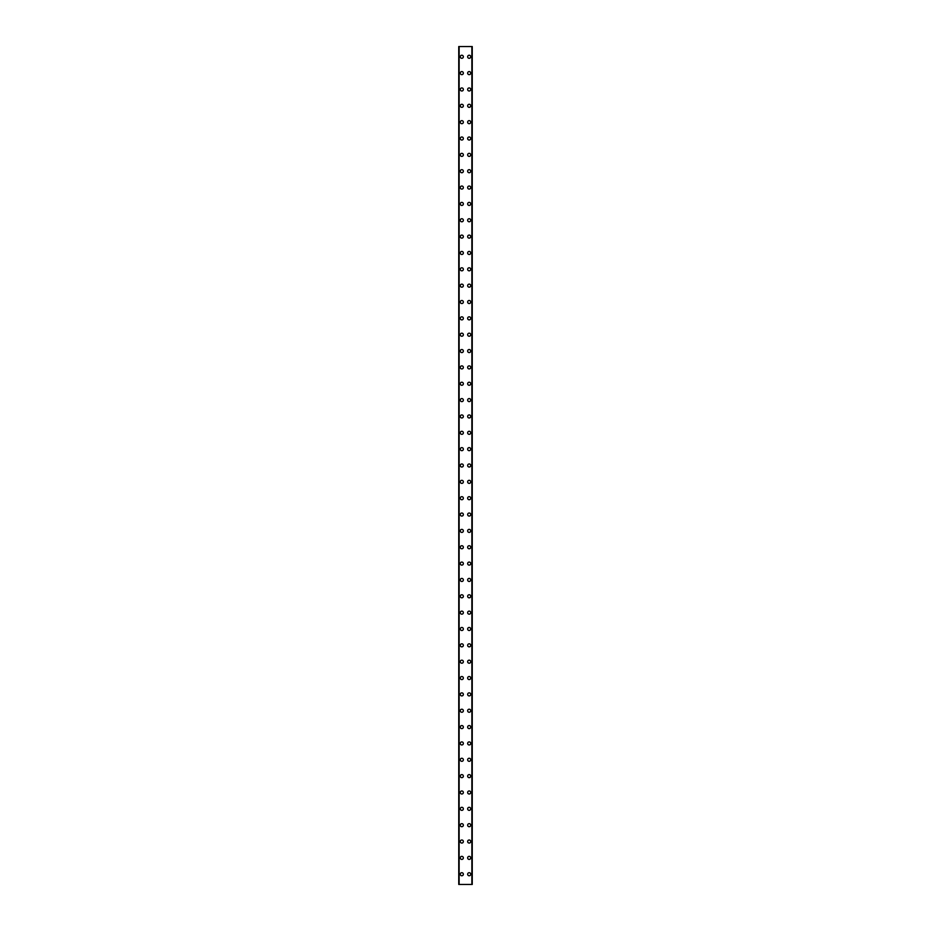 <?xml version="1.0" encoding="UTF-8"?>
<svg xmlns="http://www.w3.org/2000/svg" width="931" height="931" viewBox="0 0 931 931"><rect width="100%" height="100%" fill="white"/><g stroke="black" fill="none" stroke-linecap="round" stroke-linejoin="round"><path stroke-width="1.4" d="M460.286 874.232A1.536 1.536 0 0 1 461.823 872.696A1.536 1.536 0 0 1 463.359 874.232A1.536 1.536 0 0 1 461.823 875.768A1.536 1.536 0 0 1 460.286 874.232M460.286 857.882A1.536 1.536 0 0 1 461.823 856.345A1.536 1.536 0 0 1 463.359 857.882A1.536 1.536 0 0 1 461.823 859.418A1.536 1.536 0 0 1 460.286 857.882M460.286 841.531A1.536 1.536 0 0 1 461.823 839.995A1.536 1.536 0 0 1 463.359 841.531A1.536 1.536 0 0 1 461.823 843.067A1.536 1.536 0 0 1 460.286 841.531M460.286 825.18A1.536 1.536 0 0 1 461.823 823.656A1.536 1.536 0 0 1 463.359 825.18A1.536 1.536 0 0 1 461.823 826.716A1.536 1.536 0 0 1 460.286 825.18M460.286 808.83A1.536 1.536 0 0 1 461.823 807.305A1.536 1.536 0 0 1 463.359 808.83A1.536 1.536 0 0 1 461.823 810.366A1.536 1.536 0 0 1 460.286 808.83M460.286 792.49A1.536 1.536 0 0 1 461.823 790.954A1.536 1.536 0 0 1 463.359 792.49A1.536 1.536 0 0 1 461.823 794.015A1.536 1.536 0 0 1 460.286 792.49M460.286 776.14A1.536 1.536 0 0 1 461.823 774.604A1.536 1.536 0 0 1 463.359 776.14A1.536 1.536 0 0 1 461.823 777.664A1.536 1.536 0 0 1 460.286 776.14M460.286 759.789A1.536 1.536 0 0 1 461.823 758.253A1.536 1.536 0 0 1 463.359 759.789A1.536 1.536 0 0 1 461.823 761.325A1.536 1.536 0 0 1 460.286 759.789M460.286 743.438A1.536 1.536 0 0 1 461.823 741.902A1.536 1.536 0 0 1 463.359 743.438A1.536 1.536 0 0 1 461.823 744.975A1.536 1.536 0 0 1 460.286 743.438M460.286 727.088A1.536 1.536 0 0 1 461.823 725.552A1.536 1.536 0 0 1 463.359 727.088A1.536 1.536 0 0 1 461.823 728.624A1.536 1.536 0 0 1 460.286 727.088M460.286 710.737A1.536 1.536 0 0 1 461.823 709.201A1.536 1.536 0 0 1 463.359 710.737A1.536 1.536 0 0 1 461.823 712.273A1.536 1.536 0 0 1 460.286 710.737M460.286 694.386A1.536 1.536 0 0 1 461.823 692.862A1.536 1.536 0 0 1 463.359 694.386A1.536 1.536 0 0 1 461.823 695.923A1.536 1.536 0 0 1 460.286 694.386M460.286 678.036A1.536 1.536 0 0 1 461.823 676.511A1.536 1.536 0 0 1 463.359 678.036A1.536 1.536 0 0 1 461.823 679.572A1.536 1.536 0 0 1 460.286 678.036M460.286 661.697A1.536 1.536 0 0 1 461.823 660.16A1.536 1.536 0 0 1 463.359 661.697A1.536 1.536 0 0 1 461.823 663.221A1.536 1.536 0 0 1 460.286 661.697M460.286 645.346A1.536 1.536 0 0 1 461.823 643.81A1.536 1.536 0 0 1 463.359 645.346A1.536 1.536 0 0 1 461.823 646.87A1.536 1.536 0 0 1 460.286 645.346M460.286 628.995A1.536 1.536 0 0 1 461.823 627.459A1.536 1.536 0 0 1 463.359 628.995A1.536 1.536 0 0 1 461.823 630.52A1.536 1.536 0 0 1 460.286 628.995M460.286 612.645A1.536 1.536 0 0 1 461.823 611.108A1.536 1.536 0 0 1 463.359 612.645A1.536 1.536 0 0 1 461.823 614.181A1.536 1.536 0 0 1 460.286 612.645M460.286 596.294A1.536 1.536 0 0 1 461.823 594.758A1.536 1.536 0 0 1 463.359 596.294A1.536 1.536 0 0 1 461.823 597.83A1.536 1.536 0 0 1 460.286 596.294M460.286 579.943A1.536 1.536 0 0 1 461.823 578.407A1.536 1.536 0 0 1 463.359 579.943A1.536 1.536 0 0 1 461.823 581.479A1.536 1.536 0 0 1 460.286 579.943M460.286 563.592A1.536 1.536 0 0 1 461.823 562.068A1.536 1.536 0 0 1 463.359 563.592A1.536 1.536 0 0 1 461.823 565.129A1.536 1.536 0 0 1 460.286 563.592M460.286 547.242A1.536 1.536 0 0 1 461.823 545.717A1.536 1.536 0 0 1 463.359 547.242A1.536 1.536 0 0 1 461.823 548.778A1.536 1.536 0 0 1 460.286 547.242M460.286 530.903A1.536 1.536 0 0 1 461.823 529.367A1.536 1.536 0 0 1 463.359 530.903A1.536 1.536 0 0 1 461.823 532.427A1.536 1.536 0 0 1 460.286 530.903M460.286 514.552A1.536 1.536 0 0 1 461.823 513.016A1.536 1.536 0 0 1 463.359 514.552A1.536 1.536 0 0 1 461.823 516.077A1.536 1.536 0 0 1 460.286 514.552M460.286 498.201A1.536 1.536 0 0 1 461.823 496.665A1.536 1.536 0 0 1 463.359 498.201A1.536 1.536 0 0 1 461.823 499.726A1.536 1.536 0 0 1 460.286 498.201M460.286 481.851A1.536 1.536 0 0 1 461.823 480.315A1.536 1.536 0 0 1 463.359 481.851A1.536 1.536 0 0 1 461.823 483.387A1.536 1.536 0 0 1 460.286 481.851M460.286 465.5A1.536 1.536 0 0 1 461.823 463.964A1.536 1.536 0 0 1 463.359 465.5A1.536 1.536 0 0 1 461.823 467.036A1.536 1.536 0 0 1 460.286 465.5M460.286 449.149A1.536 1.536 0 0 1 461.823 447.613A1.536 1.536 0 0 1 463.359 449.149A1.536 1.536 0 0 1 461.823 450.685A1.536 1.536 0 0 1 460.286 449.149M460.286 432.799A1.536 1.536 0 0 1 461.823 431.274A1.536 1.536 0 0 1 463.359 432.799A1.536 1.536 0 0 1 461.823 434.335A1.536 1.536 0 0 1 460.286 432.799M460.286 416.448A1.536 1.536 0 0 1 461.823 414.923A1.536 1.536 0 0 1 463.359 416.448A1.536 1.536 0 0 1 461.823 417.984A1.536 1.536 0 0 1 460.286 416.448M460.286 400.097A1.536 1.536 0 0 1 461.823 398.573A1.536 1.536 0 0 1 463.359 400.097A1.536 1.536 0 0 1 461.823 401.633A1.536 1.536 0 0 1 460.286 400.097M460.286 383.758A1.536 1.536 0 0 1 461.823 382.222A1.536 1.536 0 0 1 463.359 383.758A1.536 1.536 0 0 1 461.823 385.283A1.536 1.536 0 0 1 460.286 383.758M460.286 367.408A1.536 1.536 0 0 1 461.823 365.871A1.536 1.536 0 0 1 463.359 367.408A1.536 1.536 0 0 1 461.823 368.932A1.536 1.536 0 0 1 460.286 367.408M460.286 351.057A1.536 1.536 0 0 1 461.823 349.521A1.536 1.536 0 0 1 463.359 351.057A1.536 1.536 0 0 1 461.823 352.593A1.536 1.536 0 0 1 460.286 351.057M460.286 334.706A1.536 1.536 0 0 1 461.823 333.17A1.536 1.536 0 0 1 463.359 334.706A1.536 1.536 0 0 1 461.823 336.242A1.536 1.536 0 0 1 460.286 334.706M460.286 318.355A1.536 1.536 0 0 1 461.823 316.819A1.536 1.536 0 0 1 463.359 318.355A1.536 1.536 0 0 1 461.823 319.892A1.536 1.536 0 0 1 460.286 318.355M460.286 302.005A1.536 1.536 0 0 1 461.823 300.48A1.536 1.536 0 0 1 463.359 302.005A1.536 1.536 0 0 1 461.823 303.541A1.536 1.536 0 0 1 460.286 302.005M460.286 285.654A1.536 1.536 0 0 1 461.823 284.13A1.536 1.536 0 0 1 463.359 285.654A1.536 1.536 0 0 1 461.823 287.19A1.536 1.536 0 0 1 460.286 285.654M460.286 269.303A1.536 1.536 0 0 1 461.823 267.779A1.536 1.536 0 0 1 463.359 269.303A1.536 1.536 0 0 1 461.823 270.84A1.536 1.536 0 0 1 460.286 269.303M460.286 252.964A1.536 1.536 0 0 1 461.823 251.428A1.536 1.536 0 0 1 463.359 252.964A1.536 1.536 0 0 1 461.823 254.489A1.536 1.536 0 0 1 460.286 252.964M460.286 236.614A1.536 1.536 0 0 1 461.823 235.078A1.536 1.536 0 0 1 463.359 236.614A1.536 1.536 0 0 1 461.823 238.138A1.536 1.536 0 0 1 460.286 236.614M460.286 220.263A1.536 1.536 0 0 1 461.823 218.727A1.536 1.536 0 0 1 463.359 220.263A1.536 1.536 0 0 1 461.823 221.799A1.536 1.536 0 0 1 460.286 220.263M460.286 203.912A1.536 1.536 0 0 1 461.823 202.376A1.536 1.536 0 0 1 463.359 203.912A1.536 1.536 0 0 1 461.823 205.448A1.536 1.536 0 0 1 460.286 203.912M460.286 187.562A1.536 1.536 0 0 1 461.823 186.025A1.536 1.536 0 0 1 463.359 187.562A1.536 1.536 0 0 1 461.823 189.098A1.536 1.536 0 0 1 460.286 187.562M460.286 171.211A1.536 1.536 0 0 1 461.823 169.675A1.536 1.536 0 0 1 463.359 171.211A1.536 1.536 0 0 1 461.823 172.747A1.536 1.536 0 0 1 460.286 171.211M460.286 154.86A1.536 1.536 0 0 1 461.823 153.336A1.536 1.536 0 0 1 463.359 154.86A1.536 1.536 0 0 1 461.823 156.396A1.536 1.536 0 0 1 460.286 154.86M460.286 138.51A1.536 1.536 0 0 1 461.823 136.985A1.536 1.536 0 0 1 463.359 138.51A1.536 1.536 0 0 1 461.823 140.046A1.536 1.536 0 0 1 460.286 138.51M460.286 122.17A1.536 1.536 0 0 1 461.823 120.634A1.536 1.536 0 0 1 463.359 122.17A1.536 1.536 0 0 1 461.823 123.695A1.536 1.536 0 0 1 460.286 122.17M460.286 105.82A1.536 1.536 0 0 1 461.823 104.284A1.536 1.536 0 0 1 463.359 105.82A1.536 1.536 0 0 1 461.823 107.344A1.536 1.536 0 0 1 460.286 105.82M460.286 89.469A1.536 1.536 0 0 1 461.823 87.933A1.536 1.536 0 0 1 463.359 89.469A1.536 1.536 0 0 1 461.823 91.005A1.536 1.536 0 0 1 460.286 89.469M460.286 73.118A1.536 1.536 0 0 1 461.823 71.582A1.536 1.536 0 0 1 463.359 73.118A1.536 1.536 0 0 1 461.823 74.655A1.536 1.536 0 0 1 460.286 73.118M460.286 56.768A1.536 1.536 0 0 1 461.823 55.232A1.536 1.536 0 0 1 463.359 56.768A1.536 1.536 0 0 1 461.823 58.304A1.536 1.536 0 0 1 460.286 56.768M467.641 874.232A1.536 1.536 0 0 1 469.177 872.696A1.536 1.536 0 0 1 470.714 874.232A1.536 1.536 0 0 1 469.177 875.768A1.536 1.536 0 0 1 467.641 874.232M467.641 857.882A1.536 1.536 0 0 1 469.177 856.345A1.536 1.536 0 0 1 470.714 857.882A1.536 1.536 0 0 1 469.177 859.418A1.536 1.536 0 0 1 467.641 857.882M467.641 841.531A1.536 1.536 0 0 1 469.177 839.995A1.536 1.536 0 0 1 470.714 841.531A1.536 1.536 0 0 1 469.177 843.067A1.536 1.536 0 0 1 467.641 841.531M467.641 825.18A1.536 1.536 0 0 1 469.177 823.656A1.536 1.536 0 0 1 470.714 825.18A1.536 1.536 0 0 1 469.177 826.716A1.536 1.536 0 0 1 467.641 825.18M467.641 808.83A1.536 1.536 0 0 1 469.177 807.305A1.536 1.536 0 0 1 470.714 808.83A1.536 1.536 0 0 1 469.177 810.366A1.536 1.536 0 0 1 467.641 808.83M467.641 792.49A1.536 1.536 0 0 1 469.177 790.954A1.536 1.536 0 0 1 470.714 792.49A1.536 1.536 0 0 1 469.177 794.015A1.536 1.536 0 0 1 467.641 792.49M467.641 776.14A1.536 1.536 0 0 1 469.177 774.604A1.536 1.536 0 0 1 470.714 776.14A1.536 1.536 0 0 1 469.177 777.664A1.536 1.536 0 0 1 467.641 776.14M467.641 759.789A1.536 1.536 0 0 1 469.177 758.253A1.536 1.536 0 0 1 470.714 759.789A1.536 1.536 0 0 1 469.177 761.325A1.536 1.536 0 0 1 467.641 759.789M467.641 743.438A1.536 1.536 0 0 1 469.177 741.902A1.536 1.536 0 0 1 470.714 743.438A1.536 1.536 0 0 1 469.177 744.975A1.536 1.536 0 0 1 467.641 743.438M467.641 727.088A1.536 1.536 0 0 1 469.177 725.552A1.536 1.536 0 0 1 470.714 727.088A1.536 1.536 0 0 1 469.177 728.624A1.536 1.536 0 0 1 467.641 727.088M467.641 710.737A1.536 1.536 0 0 1 469.177 709.201A1.536 1.536 0 0 1 470.714 710.737A1.536 1.536 0 0 1 469.177 712.273A1.536 1.536 0 0 1 467.641 710.737M467.641 694.386A1.536 1.536 0 0 1 469.177 692.862A1.536 1.536 0 0 1 470.714 694.386A1.536 1.536 0 0 1 469.177 695.923A1.536 1.536 0 0 1 467.641 694.386M467.641 678.036A1.536 1.536 0 0 1 469.177 676.511A1.536 1.536 0 0 1 470.714 678.036A1.536 1.536 0 0 1 469.177 679.572A1.536 1.536 0 0 1 467.641 678.036M467.641 661.697A1.536 1.536 0 0 1 469.177 660.16A1.536 1.536 0 0 1 470.714 661.697A1.536 1.536 0 0 1 469.177 663.221A1.536 1.536 0 0 1 467.641 661.697M467.641 645.346A1.536 1.536 0 0 1 469.177 643.81A1.536 1.536 0 0 1 470.714 645.346A1.536 1.536 0 0 1 469.177 646.87A1.536 1.536 0 0 1 467.641 645.346M467.641 628.995A1.536 1.536 0 0 1 469.177 627.459A1.536 1.536 0 0 1 470.714 628.995A1.536 1.536 0 0 1 469.177 630.52A1.536 1.536 0 0 1 467.641 628.995M467.641 612.645A1.536 1.536 0 0 1 469.177 611.108A1.536 1.536 0 0 1 470.714 612.645A1.536 1.536 0 0 1 469.177 614.181A1.536 1.536 0 0 1 467.641 612.645M467.641 596.294A1.536 1.536 0 0 1 469.177 594.758A1.536 1.536 0 0 1 470.714 596.294A1.536 1.536 0 0 1 469.177 597.83A1.536 1.536 0 0 1 467.641 596.294M467.641 579.943A1.536 1.536 0 0 1 469.177 578.407A1.536 1.536 0 0 1 470.714 579.943A1.536 1.536 0 0 1 469.177 581.479A1.536 1.536 0 0 1 467.641 579.943M467.641 563.592A1.536 1.536 0 0 1 469.177 562.068A1.536 1.536 0 0 1 470.714 563.592A1.536 1.536 0 0 1 469.177 565.129A1.536 1.536 0 0 1 467.641 563.592M467.641 547.242A1.536 1.536 0 0 1 469.177 545.717A1.536 1.536 0 0 1 470.714 547.242A1.536 1.536 0 0 1 469.177 548.778A1.536 1.536 0 0 1 467.641 547.242M467.641 530.903A1.536 1.536 0 0 1 469.177 529.367A1.536 1.536 0 0 1 470.714 530.903A1.536 1.536 0 0 1 469.177 532.427A1.536 1.536 0 0 1 467.641 530.903M467.641 514.552A1.536 1.536 0 0 1 469.177 513.016A1.536 1.536 0 0 1 470.714 514.552A1.536 1.536 0 0 1 469.177 516.077A1.536 1.536 0 0 1 467.641 514.552M467.641 498.201A1.536 1.536 0 0 1 469.177 496.665A1.536 1.536 0 0 1 470.714 498.201A1.536 1.536 0 0 1 469.177 499.726A1.536 1.536 0 0 1 467.641 498.201M467.641 481.851A1.536 1.536 0 0 1 469.177 480.315A1.536 1.536 0 0 1 470.714 481.851A1.536 1.536 0 0 1 469.177 483.387A1.536 1.536 0 0 1 467.641 481.851M467.641 465.5A1.536 1.536 0 0 1 469.177 463.964A1.536 1.536 0 0 1 470.714 465.5A1.536 1.536 0 0 1 469.177 467.036A1.536 1.536 0 0 1 467.641 465.5M467.641 449.149A1.536 1.536 0 0 1 469.177 447.613A1.536 1.536 0 0 1 470.714 449.149A1.536 1.536 0 0 1 469.177 450.685A1.536 1.536 0 0 1 467.641 449.149M467.641 432.799A1.536 1.536 0 0 1 469.177 431.274A1.536 1.536 0 0 1 470.714 432.799A1.536 1.536 0 0 1 469.177 434.335A1.536 1.536 0 0 1 467.641 432.799M467.641 416.448A1.536 1.536 0 0 1 469.177 414.923A1.536 1.536 0 0 1 470.714 416.448A1.536 1.536 0 0 1 469.177 417.984A1.536 1.536 0 0 1 467.641 416.448M467.641 400.097A1.536 1.536 0 0 1 469.177 398.573A1.536 1.536 0 0 1 470.714 400.097A1.536 1.536 0 0 1 469.177 401.633A1.536 1.536 0 0 1 467.641 400.097M467.641 383.758A1.536 1.536 0 0 1 469.177 382.222A1.536 1.536 0 0 1 470.714 383.758A1.536 1.536 0 0 1 469.177 385.283A1.536 1.536 0 0 1 467.641 383.758M467.641 367.408A1.536 1.536 0 0 1 469.177 365.871A1.536 1.536 0 0 1 470.714 367.408A1.536 1.536 0 0 1 469.177 368.932A1.536 1.536 0 0 1 467.641 367.408M467.641 351.057A1.536 1.536 0 0 1 469.177 349.521A1.536 1.536 0 0 1 470.714 351.057A1.536 1.536 0 0 1 469.177 352.593A1.536 1.536 0 0 1 467.641 351.057M467.641 334.706A1.536 1.536 0 0 1 469.177 333.17A1.536 1.536 0 0 1 470.714 334.706A1.536 1.536 0 0 1 469.177 336.242A1.536 1.536 0 0 1 467.641 334.706M467.641 318.355A1.536 1.536 0 0 1 469.177 316.819A1.536 1.536 0 0 1 470.714 318.355A1.536 1.536 0 0 1 469.177 319.892A1.536 1.536 0 0 1 467.641 318.355M467.641 302.005A1.536 1.536 0 0 1 469.177 300.48A1.536 1.536 0 0 1 470.714 302.005A1.536 1.536 0 0 1 469.177 303.541A1.536 1.536 0 0 1 467.641 302.005M467.641 285.654A1.536 1.536 0 0 1 469.177 284.13A1.536 1.536 0 0 1 470.714 285.654A1.536 1.536 0 0 1 469.177 287.19A1.536 1.536 0 0 1 467.641 285.654M467.641 269.303A1.536 1.536 0 0 1 469.177 267.779A1.536 1.536 0 0 1 470.714 269.303A1.536 1.536 0 0 1 469.177 270.84A1.536 1.536 0 0 1 467.641 269.303M467.641 252.964A1.536 1.536 0 0 1 469.177 251.428A1.536 1.536 0 0 1 470.714 252.964A1.536 1.536 0 0 1 469.177 254.489A1.536 1.536 0 0 1 467.641 252.964M467.641 236.614A1.536 1.536 0 0 1 469.177 235.078A1.536 1.536 0 0 1 470.714 236.614A1.536 1.536 0 0 1 469.177 238.138A1.536 1.536 0 0 1 467.641 236.614M467.641 220.263A1.536 1.536 0 0 1 469.177 218.727A1.536 1.536 0 0 1 470.714 220.263A1.536 1.536 0 0 1 469.177 221.799A1.536 1.536 0 0 1 467.641 220.263M467.641 203.912A1.536 1.536 0 0 1 469.177 202.376A1.536 1.536 0 0 1 470.714 203.912A1.536 1.536 0 0 1 469.177 205.448A1.536 1.536 0 0 1 467.641 203.912M467.641 187.562A1.536 1.536 0 0 1 469.177 186.025A1.536 1.536 0 0 1 470.714 187.562A1.536 1.536 0 0 1 469.177 189.098A1.536 1.536 0 0 1 467.641 187.562M467.641 171.211A1.536 1.536 0 0 1 469.177 169.675A1.536 1.536 0 0 1 470.714 171.211A1.536 1.536 0 0 1 469.177 172.747A1.536 1.536 0 0 1 467.641 171.211M467.641 154.86A1.536 1.536 0 0 1 469.177 153.336A1.536 1.536 0 0 1 470.714 154.86A1.536 1.536 0 0 1 469.177 156.396A1.536 1.536 0 0 1 467.641 154.86M467.641 138.51A1.536 1.536 0 0 1 469.177 136.985A1.536 1.536 0 0 1 470.714 138.51A1.536 1.536 0 0 1 469.177 140.046A1.536 1.536 0 0 1 467.641 138.51M467.641 122.17A1.536 1.536 0 0 1 469.177 120.634A1.536 1.536 0 0 1 470.714 122.17A1.536 1.536 0 0 1 469.177 123.695A1.536 1.536 0 0 1 467.641 122.17M467.641 105.82A1.536 1.536 0 0 1 469.177 104.284A1.536 1.536 0 0 1 470.714 105.82A1.536 1.536 0 0 1 469.177 107.344A1.536 1.536 0 0 1 467.641 105.82M467.641 89.469A1.536 1.536 0 0 1 469.177 87.933A1.536 1.536 0 0 1 470.714 89.469A1.536 1.536 0 0 1 469.177 91.005A1.536 1.536 0 0 1 467.641 89.469M467.641 73.118A1.536 1.536 0 0 1 469.177 71.582A1.536 1.536 0 0 1 470.714 73.118A1.536 1.536 0 0 1 469.177 74.655A1.536 1.536 0 0 1 467.641 73.118M467.641 56.768A1.536 1.536 0 0 1 469.177 55.232A1.536 1.536 0 0 1 470.714 56.768A1.536 1.536 0 0 1 469.177 58.304A1.536 1.536 0 0 1 467.641 56.768M472.168 46.55L458.75 46.55L458.75 884.45L472.25 884.45L472.25 46.55L472.168 884.45M459.134 46.55L459.134 884.45M471.866 46.55L471.866 884.45M472.25 46.55L472.25 884.45L472.25 46.55M458.832 46.55L458.832 884.45M459.053 46.55L459.053 884.45M459.088 46.55L459.088 884.45M471.912 46.55L471.912 884.45M471.947 46.55L471.947 884.45"/></g></svg>
